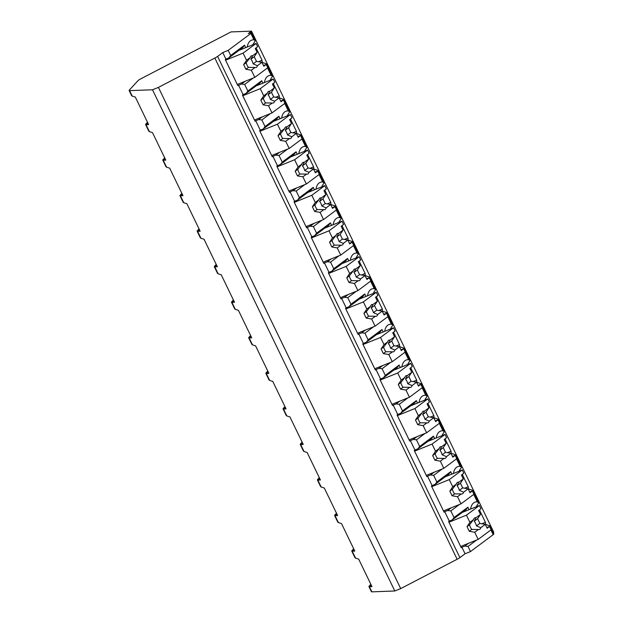 <?xml version="1.0" encoding="UTF-8"?>
<svg xmlns="http://www.w3.org/2000/svg" width="623" height="623" viewBox="0 0 623 623"><rect width="100%" height="100%" fill="white"/><g stroke="black" fill="none" stroke-linecap="round" stroke-linejoin="round"><path stroke-width="0.93" d="M152.503 89.774L129.568 90.639A10.427 1.184 154.2 0 1 129.14 90.522A10.427 1.184 154.2 0 1 129.366 90.055L138.096 80.569A5.218 0.592 154.2 0 1 141.257 78.591L230.993 31.921L251.513 31.15L248.273 33.564A6.775 0.771 154.2 0 1 251.567 32.708A6.775 0.771 154.2 0 1 250.89 33.463L228.197 50.37L222.769 52.558L217.598 56.413A5.218 0.592 154.2 0 1 214.849 58.04L158.413 87.391L152.503 89.774L394.803 590.986L371.861 591.85A10.427 1.184 154.2 0 1 371.433 591.725L368.956 586.601A10.427 1.184 154.2 0 1 369.174 586.126L370.856 584.312M129.568 90.639L132.208 96.098L131.842 95.179L132.208 96.098L135.316 97.071L148.617 124.592L146.031 124.686A10.427 1.184 154.2 0 1 145.603 124.569A10.427 1.184 154.2 0 1 145.821 124.102L147.503 122.279M147.869 123.043L146.031 124.686L149.388 131.632L149.022 130.721L149.388 131.632L152.495 132.613L165.804 160.134L163.21 160.228L166.567 167.174L166.209 166.263L166.567 167.174L169.682 168.155L182.983 195.677L180.39 195.77L183.746 202.716L183.388 201.805L183.746 202.716L186.861 203.698L200.162 231.211L197.569 231.312L200.933 238.259L200.567 237.347L200.933 238.259L204.04 239.24L217.341 266.753L214.756 266.854L218.112 273.801L217.746 272.882L218.112 273.801L221.22 274.774L234.528 302.295L231.935 302.396L235.292 309.343L234.933 308.424L235.292 309.343L238.407 310.316L251.708 337.837L249.114 337.931L252.471 344.877L252.113 343.966L252.471 344.877L255.586 345.858L268.887 373.379L266.294 373.473L269.658 380.419L269.292 379.508L269.658 380.419L272.765 381.401L286.066 408.922L283.481 409.015L286.837 415.962L286.471 415.05L286.837 415.962L289.944 416.943L303.245 444.456L300.66 444.557L304.016 451.504L303.658 450.593L304.016 451.504L307.123 452.485L320.432 479.998L317.839 480.099L321.195 487.046L320.837 486.127L321.195 487.046L324.31 488.019L337.611 515.54L335.018 515.642L338.375 522.58L338.016 521.669L338.375 522.58L341.49 523.561L354.791 551.082L352.205 551.176L355.562 558.122L355.196 557.211L355.562 558.122L358.669 559.104L371.97 586.625L369.384 586.718A10.427 1.184 154.2 0 1 368.956 586.601M354.043 549.533L352.205 551.176A10.427 1.184 154.2 0 1 351.777 551.059A10.427 1.184 154.2 0 1 351.995 550.592L353.677 548.77M336.864 513.991L335.018 515.642A10.427 1.184 154.2 0 1 334.59 515.517A10.427 1.184 154.2 0 1 334.816 515.05L336.49 513.227M319.685 478.456L317.839 480.099A10.427 1.184 154.2 0 1 317.411 479.975A10.427 1.184 154.2 0 1 317.637 479.508L319.311 477.685M302.498 442.914L300.66 444.557A10.427 1.184 154.2 0 1 300.231 444.433A10.427 1.184 154.2 0 1 300.45 443.965L302.132 442.143M285.318 407.372L283.481 409.015A10.427 1.184 154.2 0 1 283.052 408.89A10.427 1.184 154.2 0 1 283.27 408.423L284.952 406.601M268.139 371.83L266.294 373.473A10.427 1.184 154.2 0 1 265.865 373.356A10.427 1.184 154.2 0 1 266.091 372.881L267.765 371.067M250.96 336.288L249.114 337.931A10.427 1.184 154.2 0 1 248.686 337.814A10.427 1.184 154.2 0 1 248.912 337.347L250.586 335.524M233.781 300.745L231.935 302.396A10.427 1.184 154.2 0 1 231.507 302.272A10.427 1.184 154.2 0 1 231.725 301.805L233.407 299.982M216.594 265.211L214.756 266.854A10.427 1.184 154.2 0 1 214.328 266.73A10.427 1.184 154.2 0 1 214.546 266.262L216.228 264.44M199.415 229.669L197.569 231.312A10.427 1.184 154.2 0 1 197.141 231.188A10.427 1.184 154.2 0 1 197.366 230.72L199.041 228.898M182.235 194.127L180.39 195.77A10.427 1.184 154.2 0 1 179.961 195.653A10.427 1.184 154.2 0 1 180.187 195.178L181.861 193.364M165.056 158.585L163.21 160.228A10.427 1.184 154.2 0 1 162.782 160.111A10.427 1.184 154.2 0 1 163.008 159.644L164.682 157.821M481.844 523.764L485.426 522.315A19.811 9.991 68 0 1 485.543 524.387L490.013 525.952L493.86 533.919A6.775 0.771 154.2 0 1 493.182 534.674L470.49 551.573L465.062 553.769L459.891 557.616A5.218 0.592 154.2 0 1 457.142 559.252L400.706 588.603L394.803 590.986M251.513 31.15L493.805 532.361L493.291 532.743M158.413 87.391L400.706 588.603M253.257 78.007L244.66 84.417L241.475 84.027L237.9 85.694L225.277 59.574L225.923 59.092L222.769 52.558M238.554 85.211L243.11 94.626L242.456 95.109L255.087 121.228L255.734 120.745L260.289 130.168L259.643 130.651L272.267 156.77L272.913 156.287L277.469 165.71L276.822 166.193L289.446 192.312L290.092 191.829L294.648 201.252L294.001 201.735L306.625 227.854L307.279 227.372L311.835 236.795L311.181 237.277L323.812 263.397L324.458 262.914L329.014 272.329L328.368 272.812L340.991 298.931L341.638 298.448L346.193 307.871L345.547 308.354L358.17 334.473L358.817 333.99L363.373 343.413L362.726 343.896L375.35 370.015L376.004 369.532L380.56 378.955L379.905 379.438L392.537 405.557L393.183 405.075L397.739 414.497L397.085 414.98L409.716 441.1L410.362 440.617L414.918 450.04L414.272 450.522L426.895 476.642L427.542 476.159L432.097 485.574L431.451 486.057L444.074 512.176L444.729 511.693L449.276 521.116L448.63 521.599L461.261 547.718L461.908 547.235L465.062 553.769M228.851 57.908L230.674 55.494L244.512 45.199L242.682 47.605L228.851 57.908L225.923 59.092M476.618 540.04L468.013 546.449L464.828 546.06L461.908 547.235M468.013 546.449L470.49 551.573M459.431 504.498L450.826 510.907L447.649 510.517L444.729 511.693M450.826 510.907L454.035 517.526L467.865 507.223L466.035 509.637L452.205 519.94L454.035 517.526M452.205 519.94L449.276 521.116M442.252 468.955L433.647 475.365L430.47 474.975L427.542 476.159M433.647 475.365L436.848 481.984L450.678 471.681L451.87 474.142M432.097 485.574L435.025 484.398L436.848 481.984M425.073 433.413L416.468 439.822L413.283 439.433L410.362 440.617M416.468 439.822L419.668 446.45L433.499 436.147L434.69 438.6M414.918 450.04L417.838 448.856L419.668 446.45M407.894 397.871L399.288 404.28L396.103 403.891L393.183 405.075M399.288 404.28L402.489 410.907L416.32 400.605L417.503 403.058M397.739 414.497L400.659 413.314L402.489 410.907M390.707 362.337L382.101 368.738L378.924 368.357L376.004 369.532M382.101 368.738L385.31 375.365L399.141 365.062L400.324 367.515M380.56 378.955L383.48 377.772L385.31 375.365M373.527 326.795L364.922 333.204L361.745 332.814L358.817 333.99M364.922 333.204L368.123 339.823L381.961 329.52L383.145 331.981M363.373 343.413L366.301 342.237L368.123 339.823M356.348 291.252L347.743 297.662L344.558 297.272L341.638 298.448M347.743 297.662L350.944 304.281L364.774 293.978L365.966 296.439M346.193 307.871L349.114 306.695L350.944 304.281M339.169 255.71L330.564 262.119L327.379 261.73L324.458 262.914M330.564 262.119L333.764 268.739L347.595 258.444L348.779 260.897M329.014 272.329L331.934 271.153L333.764 268.739M321.982 220.168L313.385 226.577L310.199 226.188L307.279 227.372M313.385 226.577L316.585 233.204L330.416 222.902L331.6 225.355M311.835 236.795L314.755 235.611L316.585 233.204M304.803 184.626L296.198 191.035L293.02 190.646L290.092 191.829M296.198 191.035L299.398 197.662L313.237 187.359L314.42 189.813M294.648 201.252L297.576 200.069L299.398 197.662M287.624 149.092L279.018 155.493L275.841 155.111L272.913 156.287M279.018 155.493L282.219 162.12L296.05 151.817L297.241 154.27M277.469 165.71L280.389 164.534L282.219 162.12M270.444 113.55L261.839 119.959L258.654 119.569L255.734 120.745M261.839 119.959L265.04 126.578L278.87 116.275L280.062 118.736M260.289 130.168L263.21 128.992L265.04 126.578M244.66 84.417L247.861 91.036L261.691 80.733L262.875 83.194M243.11 94.626L246.03 93.45L247.861 91.036M228.197 50.37L230.674 55.494M468.527 543.303L464.828 546.06M473.714 494.389L477.327 501.873A19.811 9.991 68 0 0 474.851 502.231A19.811 9.991 68 0 0 470.614 509.053M467.865 507.223L469.049 509.684M456.527 458.855L460.148 466.331A19.811 9.991 68 0 0 457.671 466.689A19.811 9.991 68 0 0 453.427 473.511M439.347 423.313L442.961 430.789A19.811 9.991 68 0 0 440.484 431.147A19.811 9.991 68 0 0 436.248 437.969M422.168 387.771L425.782 395.247A19.811 9.991 68 0 0 423.305 395.605A19.811 9.991 68 0 0 419.069 402.427M404.989 352.229L408.602 359.712A19.811 9.991 68 0 0 406.126 360.071A19.811 9.991 68 0 0 401.89 366.885M387.802 316.686L391.423 324.17A19.811 9.991 68 0 0 388.947 324.528A19.811 9.991 68 0 0 384.703 331.35M370.623 281.152L374.244 288.628A19.811 9.991 68 0 0 371.76 288.986A19.811 9.991 68 0 0 367.523 295.808M353.443 245.61L357.057 253.086A19.811 9.991 68 0 0 354.58 253.444A19.811 9.991 68 0 0 350.344 260.266M336.264 210.068L339.878 217.544A19.811 9.991 68 0 0 337.401 217.902A19.811 9.991 68 0 0 333.165 224.724M319.085 174.526L322.698 182.009A19.811 9.991 68 0 0 320.222 182.368A19.811 9.991 68 0 0 315.978 189.182M301.898 138.984L305.519 146.467A19.811 9.991 68 0 0 303.035 146.826A19.811 9.991 68 0 0 298.799 153.647M284.719 103.441L288.332 110.925A19.811 9.991 68 0 0 285.856 111.283A19.811 9.991 68 0 0 281.619 118.105M267.54 67.907L271.153 75.383A19.811 9.991 68 0 0 268.677 75.741A19.811 9.991 68 0 0 264.44 82.563M250.89 33.463L253.974 39.841A19.811 9.991 68 0 0 251.497 40.199A19.811 9.991 68 0 0 247.253 47.021M244.512 45.199L245.696 47.652M490.013 525.952L490.231 527.868M266.87 65.836L266.66 63.928L262.19 62.362A19.811 9.991 68 0 0 262.073 60.283L256.076 47.893M253.849 44.358A19.811 9.991 68 0 0 253.288 43.945L255.414 40.666L253.974 39.841M485.426 522.315L479.437 509.925M477.21 506.39A19.811 9.991 68 0 0 476.642 505.977L478.768 502.699L477.327 501.873M473.044 492.326L472.826 490.418L468.364 488.853A19.811 9.991 68 0 0 468.247 486.773L462.25 474.383M460.023 470.848A19.811 9.991 68 0 0 459.463 470.435L461.588 467.157L460.148 466.331M455.865 456.784L455.647 454.876L451.184 453.31A19.811 9.991 68 0 0 451.06 451.231L445.071 438.841M442.844 435.306A19.811 9.991 68 0 0 442.283 434.893L444.401 431.614L442.961 430.789M438.685 421.241L438.467 419.334L434.005 417.768A19.811 9.991 68 0 0 433.881 415.689L427.892 403.299M425.665 399.764A19.811 9.991 68 0 0 425.104 399.351L427.222 396.072L425.782 395.247M421.506 385.707L421.288 383.791L416.818 382.226A19.811 9.991 68 0 0 416.701 380.155L410.713 367.757M408.486 364.221A19.811 9.991 68 0 0 407.917 363.816L410.043 360.538L408.602 359.712M404.319 350.165L404.101 348.249L399.639 346.684A19.811 9.991 68 0 0 399.522 344.612L393.526 332.215M391.299 328.687A19.811 9.991 68 0 0 390.738 328.274L392.864 324.996L391.423 324.17M387.14 314.623L386.922 312.707L382.46 311.15A19.811 9.991 68 0 0 382.335 309.07L376.347 296.68M374.119 293.145A19.811 9.991 68 0 0 373.559 292.732L375.677 289.454L374.244 288.628M369.961 279.081L369.743 277.173L365.28 275.607A19.811 9.991 68 0 0 365.156 273.528L359.167 261.138M356.94 257.603A19.811 9.991 68 0 0 356.379 257.19L358.498 253.911L357.057 253.086M352.782 243.538L352.563 241.631L348.101 240.065A19.811 9.991 68 0 0 347.977 237.986L341.988 225.596M339.761 222.061A19.811 9.991 68 0 0 339.192 221.648L341.318 218.369L339.878 217.544M335.595 207.996L335.384 206.088L330.914 204.523A19.811 9.991 68 0 0 330.797 202.444L324.801 190.054M322.574 186.518A19.811 9.991 68 0 0 322.013 186.113L324.139 182.827L322.698 182.009M318.415 172.462L318.197 170.546L313.735 168.981A19.811 9.991 68 0 0 313.61 166.909L307.622 154.512M305.395 150.984A19.811 9.991 68 0 0 304.834 150.571L306.952 147.293L305.519 146.467M301.236 136.92L301.018 135.004L296.556 133.439A19.811 9.991 68 0 0 296.431 131.367L290.443 118.977M288.215 115.442A19.811 9.991 68 0 0 287.655 115.029L289.773 111.751L288.332 110.925M284.057 101.378L283.839 99.47L279.377 97.904A19.811 9.991 68 0 0 279.252 95.825L273.263 83.435M271.036 79.9A19.811 9.991 68 0 0 270.475 79.487L272.594 76.208L271.153 75.383M262.073 60.283L258.49 61.732M468.247 486.773L464.665 488.222M451.348 507.761L447.649 510.517M435.025 484.398L448.856 474.095L450.678 471.681M469.672 492.038L472.382 490.947L469.999 492.715L468.122 488.821L463.605 492.186L459.322 490.363L462.671 487.871L468.122 488.821M445.149 476.852L462.235 469.96L463.808 473.223L461.433 474.991L463.317 478.885L458.801 482.241A6.253 3.154 68 0 0 457.671 482.303A6.253 3.154 68 0 0 457.305 482.506A6.253 3.154 68 0 0 456.418 484.016L452.726 486.773L449.822 491.095L452.08 495.76L454.603 493.875L461.222 493.961L457.531 496.71L460.989 503.867L473.955 494.21L472.382 490.947M462.235 469.96L449.269 479.617L452.726 486.773M461.222 493.961A6.253 3.154 68 0 0 462.352 493.907A6.253 3.154 68 0 0 462.718 493.696A6.253 3.154 68 0 0 463.605 492.186M463.317 478.885L460.413 483.207L462.671 487.871M459.322 490.363A6.253 3.154 68 0 0 457.064 485.699L460.413 483.207M457.064 485.699L458.801 482.241M456.418 484.016L452.353 489.211A6.253 3.154 68 0 0 454.603 493.875M449.822 491.095L452.353 489.211M452.08 495.76L457.531 496.71M443.475 510.938L460.989 503.867M431.755 486.688L449.269 479.617M451.06 451.231L447.478 452.68M434.169 472.218L430.47 474.975M417.838 448.856L431.669 438.553L433.499 436.147M452.493 456.495L455.195 455.405L452.82 457.173L450.943 453.287L446.426 456.643L442.143 454.821L445.492 452.329L450.943 453.287M427.97 441.31L445.048 434.418L446.629 437.681L444.254 439.449L446.13 443.342L441.621 446.707A6.253 3.154 68 0 0 440.492 446.761A6.253 3.154 68 0 0 440.126 446.964A6.253 3.154 68 0 0 439.238 448.482L435.547 451.231L432.642 455.553L434.901 460.218L437.424 458.333L444.043 458.419L440.352 461.168L443.81 468.325L456.776 458.668L455.195 455.405M445.048 434.418L432.082 444.074L435.547 451.231M444.043 458.419A6.253 3.154 68 0 0 445.172 458.364A6.253 3.154 68 0 0 445.538 458.162A6.253 3.154 68 0 0 446.426 456.643M446.13 443.342L443.233 447.664L445.492 452.329M442.143 454.821A6.253 3.154 68 0 0 439.885 450.156L443.233 447.664M439.885 450.156L441.621 446.707M439.238 448.482L435.173 453.669A6.253 3.154 68 0 0 437.424 458.333M432.642 455.553L435.173 453.669M434.901 460.218L440.352 461.168M426.296 475.396L443.81 468.325M414.568 451.145L432.082 444.074M433.881 415.689L430.298 417.137M416.989 436.676L413.283 439.433M400.659 413.314L414.49 403.011L416.32 400.605M435.313 420.953L438.016 419.863L435.641 421.631L433.756 417.745L429.247 421.101L424.956 419.287L428.305 416.787L433.756 417.745M410.791 405.768L427.869 398.876L429.449 402.139L427.074 403.906L428.951 407.8L424.442 411.164A6.253 3.154 68 0 0 423.305 411.219A6.253 3.154 68 0 0 422.947 411.421A6.253 3.154 68 0 0 422.051 412.94L418.36 415.689L415.463 420.011L417.714 424.676L420.245 422.799L426.864 422.877L423.165 425.634L426.63 432.783L439.597 423.126L438.016 419.863M427.869 398.876L414.902 408.532L418.36 415.689M426.864 422.877A6.253 3.154 68 0 0 427.993 422.822A6.253 3.154 68 0 0 428.359 422.62A6.253 3.154 68 0 0 429.247 421.101M428.951 407.8L426.054 412.122L428.305 416.787M424.956 419.287A6.253 3.154 68 0 0 422.705 414.622L426.054 412.122M422.705 414.622L424.442 411.164M422.051 412.94L417.986 418.134A6.253 3.154 68 0 0 420.245 422.799M415.463 420.011L417.986 418.134M417.714 424.676L423.165 425.634M409.116 439.854L426.63 432.783M397.388 415.603L414.902 408.532M416.701 380.155L413.119 381.595M399.802 401.134L396.103 403.891M383.48 377.772L397.31 367.477L399.141 365.062M418.126 385.411L420.837 384.321L418.461 386.096L416.577 382.203L412.06 385.567L407.777 383.745L411.125 381.253L416.577 382.203M393.611 370.233L410.689 363.334L412.27 366.597L409.887 368.372L411.772 372.258L407.255 375.622A6.253 3.154 68 0 0 406.126 375.677A6.253 3.154 68 0 0 405.76 375.887A6.253 3.154 68 0 0 404.872 377.398L401.181 380.147L398.284 384.469L400.534 389.134L403.065 387.257L409.677 387.342L405.986 390.091L409.443 397.248L422.417 387.584L420.837 384.321M410.689 363.334L397.723 372.99L401.181 380.147M409.677 387.342A6.253 3.154 68 0 0 410.814 387.28A6.253 3.154 68 0 0 411.172 387.078A6.253 3.154 68 0 0 412.06 385.567M411.772 372.258L408.875 376.588L411.125 381.253M407.777 383.745A6.253 3.154 68 0 0 405.526 379.08L408.875 376.588M405.526 379.08L407.255 375.622M404.872 377.398L400.807 382.592A6.253 3.154 68 0 0 403.065 387.257M398.284 384.469L400.807 382.592M400.534 389.134L405.986 390.091M391.937 404.319L409.443 397.248M380.209 380.061L397.723 372.99M399.522 344.612L395.94 346.053M382.623 365.6L378.924 368.357M366.301 342.237L380.131 331.934L381.961 329.52M400.947 349.877L403.657 348.779L401.274 350.554L399.398 346.661L394.881 350.025L390.598 348.202L393.946 345.71L399.398 346.661M376.424 334.691L393.51 327.791L395.083 331.054L392.708 332.83L394.593 336.716L390.076 340.08A6.253 3.154 68 0 0 388.947 340.135A6.253 3.154 68 0 0 388.581 340.345A6.253 3.154 68 0 0 387.693 341.856L384.002 344.605L381.097 348.935L383.355 353.599L385.878 351.715L392.498 351.8L388.807 354.549L392.264 361.706L405.23 352.05L403.657 348.779M393.51 327.791L380.544 337.448L384.002 344.605M392.498 351.8A6.253 3.154 68 0 0 393.627 351.746A6.253 3.154 68 0 0 393.993 351.536A6.253 3.154 68 0 0 394.881 350.025M394.593 336.716L391.688 341.046L393.946 345.71M390.598 348.202A6.253 3.154 68 0 0 388.339 343.538L391.688 341.046M388.339 343.538L390.076 340.08M387.693 341.856L383.628 347.05A6.253 3.154 68 0 0 385.878 351.715M381.097 348.935L383.628 347.05M383.355 353.599L388.807 354.549M374.75 368.777L392.264 361.706M363.03 344.519L380.544 337.448M382.335 309.07L378.753 310.519M365.444 330.058L361.745 332.814M349.114 306.695L362.944 296.392L364.774 293.978M383.768 314.335L386.47 313.244L384.095 315.012L382.218 311.118L377.702 314.483L373.418 312.66L376.767 310.168L382.218 311.118M359.245 299.149L376.323 292.249L377.904 295.52L375.529 297.288L377.406 301.182L372.897 304.538A6.253 3.154 68 0 0 371.767 304.6A6.253 3.154 68 0 0 371.401 304.803A6.253 3.154 68 0 0 370.514 306.314L366.822 309.063L363.918 313.392L366.176 318.057L368.699 316.173L375.319 316.258L371.627 319.007L375.085 326.164L388.051 316.507L386.47 313.244M376.323 292.249L363.357 301.914L366.822 309.063M375.319 316.258A6.253 3.154 68 0 0 376.448 316.204A6.253 3.154 68 0 0 376.814 315.993A6.253 3.154 68 0 0 377.702 314.483M377.406 301.182L374.509 305.504L376.767 310.168M373.418 312.66A6.253 3.154 68 0 0 371.16 307.996L374.509 305.504M371.16 307.996L372.897 304.538M370.514 306.314L366.449 311.508A6.253 3.154 68 0 0 368.699 316.173M363.918 313.392L366.449 311.508M366.176 318.057L371.627 319.007M357.571 333.235L375.085 326.164M345.851 308.985L363.357 301.914M365.156 273.528L361.574 274.977M348.265 294.515L344.558 297.272M331.934 271.153L345.765 260.85L347.595 258.444M366.589 278.793L369.291 277.702L366.916 279.47L365.031 275.576L360.522 278.94L356.231 277.118L359.58 274.626L365.031 275.576M342.066 263.607L359.144 256.715L360.725 259.978L358.35 261.746L360.226 265.639L355.717 269.004A6.253 3.154 68 0 0 354.58 269.058A6.253 3.154 68 0 0 354.222 269.261A6.253 3.154 68 0 0 353.327 270.779L349.635 273.528L346.738 277.85L348.997 282.515L351.52 280.63L358.139 280.716L354.44 283.465L357.906 290.622L370.872 280.965L369.291 277.702M359.144 256.715L346.178 266.371L349.635 273.528M358.139 280.716A6.253 3.154 68 0 0 359.269 280.661A6.253 3.154 68 0 0 359.635 280.459A6.253 3.154 68 0 0 360.522 278.94M360.226 265.639L357.329 269.961L359.58 274.626M356.231 277.118A6.253 3.154 68 0 0 353.981 272.453L357.329 269.961M353.981 272.453L355.717 269.004M353.327 270.779L349.262 275.966A6.253 3.154 68 0 0 351.52 280.63M346.738 277.85L349.262 275.966M348.997 282.515L354.44 283.465M340.392 297.693L357.906 290.622M328.664 273.442L346.178 266.371M347.977 237.986L344.394 239.434M331.078 258.973L327.379 261.73M314.755 235.611L328.586 225.308L330.416 222.902M349.41 243.25L352.112 242.16L349.737 243.928L347.852 240.042L343.335 243.398L339.052 241.576L342.401 239.084L347.852 240.042M324.887 228.065L341.965 221.173L343.546 224.436L341.163 226.204L343.047 230.097L338.53 233.461A6.253 3.154 68 0 0 337.401 233.516A6.253 3.154 68 0 0 337.035 233.718A6.253 3.154 68 0 0 336.147 235.237L332.456 237.986L329.559 242.308L331.81 246.973L334.341 245.088L340.952 245.174L337.261 247.923L340.719 255.08L353.693 245.423L352.112 242.16M341.965 221.173L328.999 230.829L332.456 237.986M340.952 245.174A6.253 3.154 68 0 0 342.089 245.119A6.253 3.154 68 0 0 342.448 244.917A6.253 3.154 68 0 0 343.335 243.398M343.047 230.097L340.15 234.419L342.401 239.084M339.052 241.576A6.253 3.154 68 0 0 336.802 236.919L340.15 234.419M336.802 236.919L338.53 233.461M336.147 235.237L332.082 240.423A6.253 3.154 68 0 0 334.341 245.088M329.559 242.308L332.082 240.423M331.81 246.973L337.261 247.923M323.212 262.151L340.719 255.08M311.484 237.9L328.999 230.829M330.797 202.444L327.215 203.892M313.899 223.431L310.199 226.188M297.576 200.069L311.407 189.766L313.237 187.359M332.223 207.708L334.933 206.618L332.55 208.386L330.673 204.5L326.156 207.864L321.873 206.042L325.222 203.542L330.673 204.5M307.707 192.523L324.785 185.631L326.359 188.894L323.983 190.669L325.868 194.555L321.351 197.919A6.253 3.154 68 0 0 320.222 197.974A6.253 3.154 68 0 0 319.856 198.176A6.253 3.154 68 0 0 318.968 199.695L315.277 202.444L312.38 206.766L314.631 211.431L317.162 209.554L323.773 209.639L320.082 212.388L323.539 219.545L336.506 209.881L334.933 206.618M324.785 185.631L311.819 195.287L315.277 202.444M323.773 209.639A6.253 3.154 68 0 0 324.902 209.577A6.253 3.154 68 0 0 325.268 209.375A6.253 3.154 68 0 0 326.156 207.864M325.868 194.555L322.963 198.885L325.222 203.542M321.873 206.042A6.253 3.154 68 0 0 319.615 201.377L322.963 198.885M319.615 201.377L321.351 197.919M318.968 199.695L314.903 204.889A6.253 3.154 68 0 0 317.162 209.554M312.38 206.766L314.903 204.889M314.631 211.431L320.082 212.388M306.025 226.608L323.539 219.545M294.305 202.358L311.819 195.287M313.61 166.909L310.028 168.35M296.719 187.897L293.02 190.646M280.389 164.534L294.227 154.231L296.05 151.817M315.043 172.174L317.746 171.076L315.37 172.851L313.494 168.958L308.977 172.322L304.694 170.5L308.042 168.008L313.494 168.958M290.52 156.988L307.606 150.088L309.179 153.351L306.804 155.127L308.681 159.013L304.172 162.377A6.253 3.154 68 0 0 303.043 162.432A6.253 3.154 68 0 0 302.677 162.642A6.253 3.154 68 0 0 301.789 164.153L298.098 166.902L295.193 171.232L297.451 175.888L299.975 174.012L306.594 174.097L302.903 176.846L306.36 184.003L319.326 174.347L317.746 171.076M307.606 150.088L294.632 159.745L298.098 166.902M306.594 174.097A6.253 3.154 68 0 0 307.723 174.035A6.253 3.154 68 0 0 308.089 173.833A6.253 3.154 68 0 0 308.977 172.322M308.681 159.013L305.784 163.343L308.042 168.008M304.694 170.5A6.253 3.154 68 0 0 302.435 165.835L305.784 163.343M302.435 165.835L304.172 162.377M301.789 164.153L297.724 169.347A6.253 3.154 68 0 0 299.975 174.012M295.193 171.232L297.724 169.347M297.451 175.888L302.903 176.846M288.846 191.074L306.36 184.003M277.126 166.816L294.632 159.745M296.431 131.367L292.849 132.816M279.54 152.355L275.841 155.111M263.21 128.992L277.04 118.689L278.87 116.275M297.864 136.632L300.566 135.534L298.191 137.309L296.307 133.415L291.798 136.78L287.514 134.957L290.855 132.465L296.307 133.415M273.341 121.446L290.419 114.546L292 117.817L289.625 119.585L291.502 123.479L286.993 126.835A6.253 3.154 68 0 0 285.856 126.897A6.253 3.154 68 0 0 285.498 127.1A6.253 3.154 68 0 0 284.61 128.611L280.911 131.36L278.014 135.689L280.272 140.354L282.795 138.47L289.415 138.555L285.723 141.304L289.181 148.461L302.147 138.804L300.566 135.534M290.419 114.546L277.453 124.203L280.911 131.36M289.415 138.555A6.253 3.154 68 0 0 290.544 138.501A6.253 3.154 68 0 0 290.91 138.29A6.253 3.154 68 0 0 291.798 136.78M291.502 123.479L288.605 127.801L290.855 132.465M287.514 134.957A6.253 3.154 68 0 0 285.256 130.293L288.605 127.801M285.256 130.293L286.993 126.835M284.61 128.611L280.545 133.805A6.253 3.154 68 0 0 282.795 138.47M278.014 135.689L280.545 133.805M280.272 140.354L285.723 141.304M271.667 155.532L289.181 148.461M259.939 131.274L277.453 124.203M279.252 95.825L275.67 97.274M262.361 116.813L258.654 119.569M246.03 93.45L259.861 83.147L261.691 80.733M280.685 101.09L283.387 99.999L281.012 101.767L279.127 97.873L274.618 101.238L270.327 99.415L273.676 96.923L279.127 97.873M256.162 85.904L273.24 79.004L274.821 82.275L272.438 84.043L274.322 87.936L269.806 91.293A6.253 3.154 68 0 0 268.677 91.355A6.253 3.154 68 0 0 268.311 91.558A6.253 3.154 68 0 0 267.423 93.068L263.731 95.825L260.835 100.147L263.085 104.812L265.616 102.927L272.228 103.013L268.536 105.762L272.002 112.919L284.968 103.262L283.387 99.999M273.24 79.004L260.274 88.668L263.731 95.825M272.228 103.013A6.253 3.154 68 0 0 273.365 102.959A6.253 3.154 68 0 0 273.723 102.748A6.253 3.154 68 0 0 274.618 101.238M274.322 87.936L271.426 92.259L273.676 96.923M270.327 99.415A6.253 3.154 68 0 0 268.077 94.751L271.426 92.259M268.077 94.751L269.806 91.293M267.423 93.068L263.358 98.263A6.253 3.154 68 0 0 265.616 102.927M260.835 100.147L263.358 98.263M263.085 104.812L268.536 105.762M254.488 119.99L272.002 112.919M242.76 95.74L260.274 88.668M245.174 81.27L241.475 84.027M263.498 65.547L266.208 64.457L263.825 66.225L261.948 62.339L257.431 65.695L253.148 63.873L256.497 61.381L261.948 62.339M238.983 50.362L256.061 43.47L257.642 46.733L255.259 48.501L257.143 52.394L252.626 55.758A6.253 3.154 68 0 0 251.497 55.813A6.253 3.154 68 0 0 251.131 56.015A6.253 3.154 68 0 0 250.244 57.534L246.552 60.283L243.655 64.605L245.906 69.27L248.437 67.385L255.048 67.471L251.357 70.22L254.815 77.377L267.781 67.72L266.208 64.457M256.061 43.47L243.095 53.126L246.552 60.283M255.048 67.471A6.253 3.154 68 0 0 256.178 67.416A6.253 3.154 68 0 0 256.544 67.214A6.253 3.154 68 0 0 257.431 65.695M257.143 52.394L254.239 56.716L256.497 61.381M253.148 63.873A6.253 3.154 68 0 0 250.898 59.208L254.239 56.716M250.898 59.208L252.626 55.758M250.244 57.534L246.178 62.721A6.253 3.154 68 0 0 248.437 67.385M243.655 64.605L246.178 62.721M245.906 69.27L251.357 70.22M237.301 84.448L254.815 77.377M225.581 60.197L243.095 53.126M486.851 527.58L489.561 526.49L487.186 528.257L485.301 524.364L480.785 527.728L476.502 525.905L479.85 523.413L485.301 524.364M462.336 512.394L479.414 505.494L480.995 508.765L478.612 510.533L480.497 514.427L475.98 517.783A6.253 3.154 68 0 0 474.851 517.845A6.253 3.154 68 0 0 474.485 518.048A6.253 3.154 68 0 0 473.597 519.559L469.906 522.308L467.009 526.637L469.259 531.302L471.79 529.418L478.402 529.503L474.71 532.252L478.168 539.409L491.134 529.752L489.561 526.49M479.414 505.494L466.448 515.159L469.906 522.308M478.402 529.503A6.253 3.154 68 0 0 479.539 529.449A6.253 3.154 68 0 0 479.897 529.239A6.253 3.154 68 0 0 480.785 527.728M480.497 514.427L477.6 518.749L479.85 523.413M476.502 525.905A6.253 3.154 68 0 0 474.251 521.241L477.6 518.749M474.251 521.241L475.98 517.783M473.597 519.559L469.532 524.753A6.253 3.154 68 0 0 471.79 529.418M467.009 526.637L469.532 524.753M469.259 531.302L474.71 532.252M460.662 546.48L478.168 539.409M448.934 522.222L466.448 515.159M371.222 585.075L369.384 586.718L371.861 591.85M214.849 58.04L457.142 559.252M217.598 56.413L459.891 557.616M490.893 529.932L493.182 534.674M145.821 124.102L147.667 122.63M369.174 586.126L371.028 584.662M351.995 550.592L353.841 549.12M334.816 515.05L336.661 513.578M317.637 479.508L319.482 478.036M300.45 443.965L302.303 442.494M283.27 408.423L285.116 406.951M266.091 372.881L267.937 371.417M248.912 337.347L250.758 335.875M231.725 301.805L233.578 300.333M214.546 266.262L216.391 264.791M197.366 230.72L199.212 229.248M180.187 195.178L182.033 193.714M163.008 159.644L164.854 158.172M351.777 551.059L355.017 557.772M334.59 515.517L337.837 522.23M317.411 479.975L320.658 486.688M300.231 444.433L303.479 451.145M283.052 408.89L286.292 415.603M265.865 373.356L269.113 380.069M248.686 337.814L251.933 344.527M231.507 302.272L234.754 308.985M214.328 266.73L217.567 273.442M197.141 231.188L200.388 237.9M179.961 195.653L183.209 202.358M162.782 160.111L166.03 166.824M129.14 90.522L131.663 95.74M145.603 124.569L148.842 131.282M472.826 490.418L478.768 502.699M455.647 454.876L461.588 467.157M438.467 419.334L444.401 431.614M421.288 383.791L427.222 396.072M404.101 348.249L410.043 360.53M386.922 312.707L392.864 324.996M369.743 277.173L375.677 289.454M352.563 241.631L358.498 253.911M335.384 206.088L341.318 218.369M318.197 170.546L324.139 182.827M301.018 135.004L306.96 147.293M283.839 99.47L289.773 111.751M266.66 63.928L272.594 76.208M251.567 32.708L255.414 40.666"/></g></svg>
